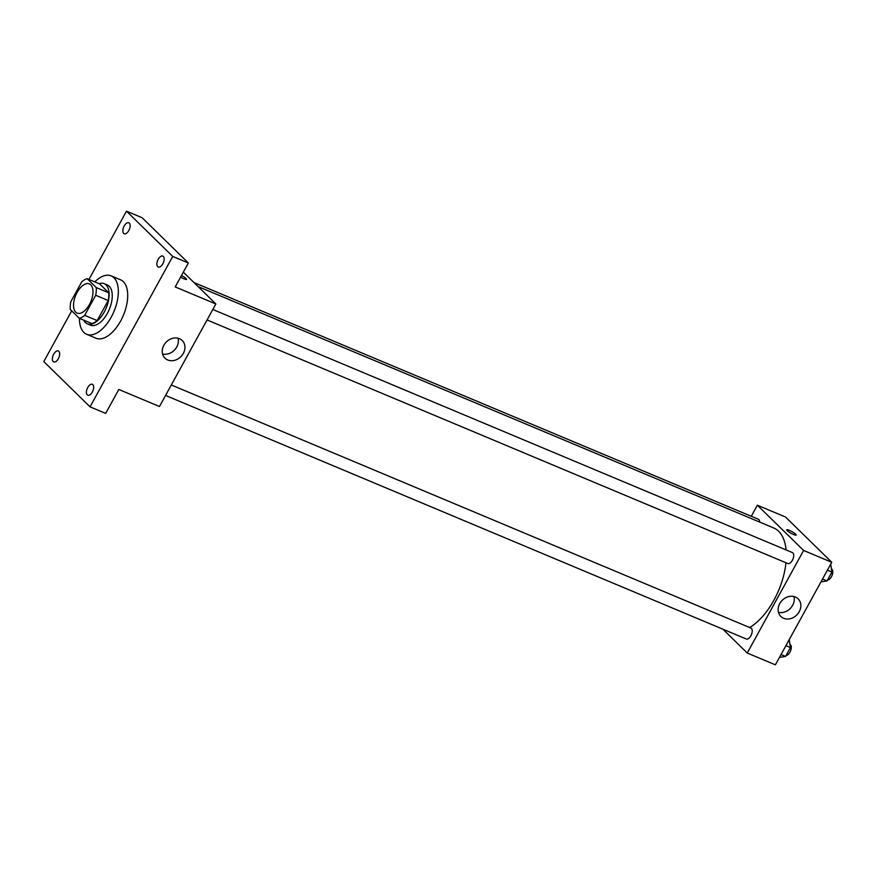 <?xml version="1.0" encoding="UTF-8"?>
<svg xmlns="http://www.w3.org/2000/svg" width="876" height="876" viewBox="0 0 876 876"><rect width="100%" height="100%" fill="white"/><g stroke="black" fill="none" stroke-linecap="round" stroke-linejoin="round"><path stroke-width="1.31" d="M75.741 312.195A15.845 8.191 112.8 0 1 76.365 293.898A15.845 8.191 112.8 0 1 89.385 283.912A15.845 8.191 112.8 0 1 90.808 301.683A15.845 8.191 112.8 0 1 77.132 313.126A15.845 8.191 112.8 0 1 75.741 312.195M84.676 315.338L95.703 295.278A21.276 10.994 112.8 0 0 96.229 287.569L87.184 278.71A21.276 10.994 112.8 0 0 81.829 281.7L70.803 301.76A21.276 10.994 112.8 0 0 70.277 309.48L79.322 318.327A21.276 10.994 112.8 0 0 84.676 315.338L97.181 320.583L108.208 300.523L95.703 295.278M97.181 320.583A21.276 10.994 112.8 0 1 91.827 323.572L79.322 318.327M108.208 300.523A21.276 10.994 112.8 0 0 108.744 292.814L99.7 283.955L87.184 278.71M83.767 320.2A21.78 11.257 -67.2 0 0 87.337 323.846A21.78 11.257 -67.2 0 0 106.138 308.122A21.78 11.257 -67.2 0 0 104.178 283.682A21.78 11.257 -67.2 0 0 99.076 283.693M104.178 283.682L107.31 284.996A21.78 11.257 112.8 0 1 109.27 309.425A21.78 11.257 112.8 0 1 90.458 325.16L87.337 323.846M108.744 292.814L96.229 287.569M94.75 281.886A31.678 16.37 112.8 0 1 111.142 275.863A31.678 16.37 112.8 0 1 113.989 311.407A31.678 16.37 112.8 0 1 86.636 334.293A31.678 16.37 112.8 0 1 83.855 332.42A31.678 16.37 112.8 0 1 79.442 318.382M111.142 275.863L120.516 279.794A31.678 16.37 112.8 0 1 123.363 315.338A31.678 16.37 112.8 0 1 96.01 338.224L86.636 334.293M162.826 263.829A5.935 3.066 112.8 0 1 158.227 267.049A5.935 3.066 112.8 0 1 157.691 260.38A5.935 3.066 112.8 0 1 162.816 256.088A5.935 3.066 112.8 0 1 162.826 263.829M92.352 392.032A5.935 3.066 112.8 0 1 87.742 395.24A5.935 3.066 112.8 0 1 87.217 388.583A5.935 3.066 112.8 0 1 92.341 384.29A5.935 3.066 112.8 0 1 92.352 392.032M58.32 358.711A5.935 3.066 112.8 0 1 53.71 361.93A5.935 3.066 112.8 0 1 53.184 355.262A5.935 3.066 112.8 0 1 58.309 350.969A5.935 3.066 112.8 0 1 58.32 358.711M128.805 230.519A5.935 3.066 112.8 0 1 124.195 233.739A5.935 3.066 112.8 0 1 123.658 227.07A5.935 3.066 112.8 0 1 128.783 222.778A5.935 3.066 112.8 0 1 128.805 230.519M71.69 310.86L43.8 361.591L90.042 406.847L172.736 256.438L126.494 211.171L88.958 279.455M90.042 406.847L105.668 413.406L118.829 389.481L159.465 406.519L215.846 303.961L175.211 286.923L188.362 262.986L142.12 217.73L126.494 211.171M188.362 262.986L172.736 256.438M167.743 359.981A12.33 10.337 -45.6 0 1 164.962 358.153A12.33 10.337 -45.6 0 1 166.199 342.111A12.33 10.337 -45.6 0 1 182.219 340.534A12.33 10.337 -45.6 0 1 182.263 355.076A12.33 10.337 -45.6 0 1 167.743 359.981M215.846 303.961L183.336 272.14M186.555 279.367A5.442 0.931 -151.2 0 0 181.474 275.524A5.442 0.931 -151.2 0 1 186.566 279.367A5.442 0.931 -151.2 0 1 180.587 277.134M178.025 338.235A12.33 10.337 -45.6 0 1 174.401 350.126A12.33 10.337 -45.6 0 1 162.575 354.014M198.064 286.551L773.749 527.987A55.44 28.656 112.8 0 1 786.079 549.92M785.958 562.753A55.44 28.656 112.8 0 1 749.626 627.512M165.564 395.448L746.275 638.998A5.935 3.066 -67.2 0 0 751.159 635.253A5.935 3.066 -67.2 0 0 751.4 628.388A5.935 3.066 -67.2 0 0 750.874 628.037L171.313 384.969M193.979 282.554L758.342 519.249A5.935 3.066 112.8 0 1 759.689 522.096M212.813 309.491L792.375 552.559A5.935 3.066 112.8 0 1 792.9 559.216A5.935 3.066 112.8 0 1 787.776 563.509L207.054 319.959M722.875 629.176L747.239 653.025L803.62 550.467L757.379 505.211L751.29 516.293M747.239 653.025L775.38 664.829L831.762 562.272L785.52 517.015L757.379 505.211M831.762 562.272L803.62 550.467M783.648 618.292A12.33 10.337 -45.6 0 1 780.877 616.463A12.33 10.337 -45.6 0 1 782.104 600.421A12.33 10.337 -45.6 0 1 798.124 598.834A12.33 10.337 -45.6 0 1 798.167 613.386A12.33 10.337 -45.6 0 1 783.648 618.292M787.141 530.626A5.442 0.931 -151.2 0 1 786.67 529.805A5.442 0.931 -151.2 0 1 791.893 531.612A5.442 0.931 -151.2 0 1 796.218 535.05A5.442 0.931 -151.2 0 1 792.309 533.933A5.442 0.931 -151.2 0 1 787.141 530.626M786.67 529.805A5.442 0.931 -151.2 0 1 791.893 531.612A5.442 0.931 -151.2 0 1 796.218 535.05M793.93 596.534A12.33 10.337 -45.6 0 1 790.305 608.437A12.33 10.337 -45.6 0 1 778.479 612.313M779.465 657.394L785.553 656.431L790.437 647.55L789.221 639.633M785.553 656.431L781.031 654.536M790.437 647.55L785.914 645.656M790.032 644.462A5.935 3.066 112.8 0 1 790.7 650.539A5.935 3.066 112.8 0 1 786.068 655.511M820.954 581.916L827.053 580.952L831.937 572.072L830.722 564.155M827.053 580.952L822.531 579.047M831.937 572.072L827.415 570.167M831.532 568.984A5.935 3.066 112.8 0 1 832.2 575.061A5.935 3.066 112.8 0 1 827.557 580.032"/></g></svg>
